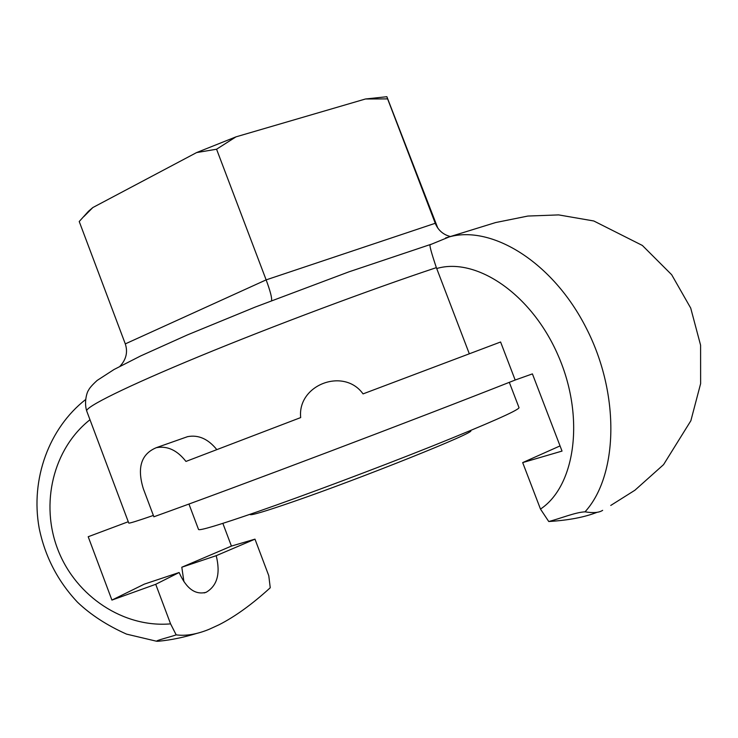 <?xml version="1.0" encoding="UTF-8"?>
<svg xmlns="http://www.w3.org/2000/svg" width="738" height="738" viewBox="0 0 738 738"><rect width="100%" height="100%" fill="white"/><g stroke="black" fill="none" stroke-linecap="round" stroke-linejoin="round"><path stroke-width="1.11" d="M437.772 228.033L386.878 96.715L365.458 98.993L235.994 136.853L196.594 152.582L92.84 207.544L88.477 211.262L79.224 221.52L125.294 343.89C127.988 352.054 126.216 359.526 119.953 366.288M92.84 207.544L83.855 216.575M436.047 225.099L435.254 223.282L266.141 279.877L216.566 149.224L196.594 152.582M386.878 96.715L387.616 98.892L365.458 98.993M235.994 136.853L216.566 149.224M387.616 98.892L435.494 223.882C438.437 230.514 443.39 234.721 450.337 236.511M125.294 343.89L266.141 279.877C270.237 290.929 272.054 297.866 271.575 300.67M196.981 633.342C183.688 637.401 171.087 640.012 159.187 641.156L157.056 641.285C153.956 640.953 171.004 636.793 176.179 634.865C185.994 636.156 197.028 634.293 209.269 629.246L219.158 624.708C235.145 616.553 252.175 604.237 270.246 587.762L268.78 575.723L254.979 539.146L216.216 555.677C220.625 573.546 217.276 585.751 206.17 592.282C195.284 595.179 186.271 588.592 179.131 572.513L155.727 584.302L111.918 600.086L88.2 536.738L128.264 521.729M176.179 634.865L170.579 623.868L155.727 584.302M596.931 512.366C584.395 517.264 568.334 520.318 548.749 521.517C560.234 518.565 575.317 512.301 585.04 511.831C593.232 513.205 599.099 512.707 602.642 510.336L602.642 510.336M515.17 380.033C414.405 419.857 239.084 486.194 153.873 516.784L143.292 488.621C136.881 467.578 141.235 453.925 156.345 447.671C167.341 445.641 177.221 450.226 185.958 461.434L300.689 417.579C297.211 384.802 343.834 367.072 363.05 393.889L500.595 341.998L515.17 380.033L532.412 373.889L562.033 451.084L522.679 462.597L540.484 509.082L548.749 521.517M469.303 353.751L436.379 267.654M430.946 244.296L430.125 244.739C429.331 245.247 431.407 252.885 436.361 267.636C370.208 289.61 272.728 326.076 199.398 356.362C125.903 386.712 84.842 407.191 86.724 411.048C83.809 401.942 87.139 391.749 88.495 390.301C89.446 388.114 92.342 384.821 97.176 380.421L114.049 369.498L140.644 355.947L187.36 334.932L255.237 307.063L348.779 271.898L430.411 244.509M585.031 511.821C617.798 476.019 620.593 395.153 586.433 328.438C552.688 261.455 491.351 225.035 449.304 236.889L445.614 237.94M86.724 411.048L128.753 523.048C128.864 523.602 137.074 521.065 153.366 515.438M183.983 437.92L187.637 436.647C198.439 434.608 208.162 438.935 216.797 449.608M522.679 462.597L560.05 445.909M222.858 523.371L231.418 546.083L254.979 539.146M179.131 572.513L144.353 584.118L111.918 600.086M231.418 546.083L181.806 567.227L183.91 581.645M181.806 567.227L216.216 555.677M250.09 514.543C250.975 515.594 265.034 511.425 292.257 502.034C361.408 478.233 477.689 431.564 470.576 430.789M188.946 504.036L198.522 529.46C199.472 530.908 219.038 525.022 257.239 511.812C304.619 495.318 376.26 468.445 431.647 446.352C489.017 423.289 518.141 410.411 519.035 407.708L509.312 382.339M170.579 623.868C123.79 627.946 76.282 596.682 58.108 550.234C39.787 503.786 53.237 448.667 89.99 419.728M436.684 268.531C475.789 256.907 531.212 293.373 558.066 355.292C585.243 416.998 575.382 486.01 540.484 509.082M435.78 224.527L435.494 223.882M85.377 399.728C49.206 428.151 30.23 478.916 39.169 528.15C44.99 556.544 57.795 581.258 77.573 602.291C90.691 614.782 107.01 625.39 126.539 634.117L156.391 641.193M430.125 244.748L449.248 236.907M610.75 505.447L634.929 490.216L663.554 464.645L690.851 420.761L700.63 383.622L700.593 345.218L690.722 308.106L671.681 274.739L642.364 245.45L593.786 220.976L558.666 214.906L527.891 216.049L495.595 222.562L449.294 236.87M156.345 447.662L187.637 436.638M204.158 592.928L206.151 592.291"/></g></svg>
